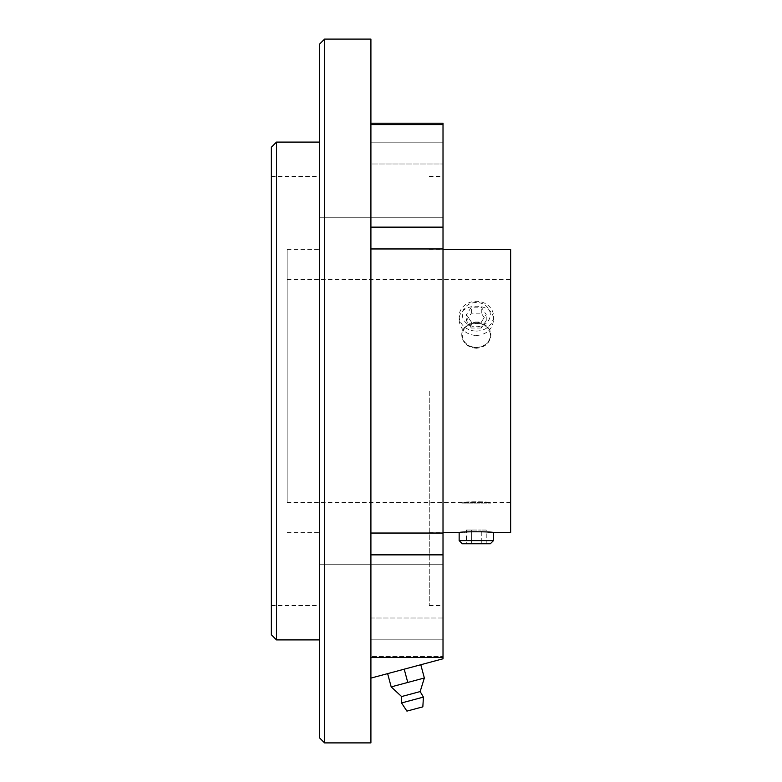<?xml version="1.0" encoding="UTF-8"?>
<svg xmlns="http://www.w3.org/2000/svg" width="782" height="782" viewBox="0 0 782 782"><rect width="100%" height="100%" fill="white"/><g stroke="black" fill="none" stroke-linecap="round" stroke-linejoin="round"><path stroke-width="0.59" stroke-dasharray="3.91 2.93" d="M287.15 502.582L287.15 249.38L287.15 502.582L461.781 502.582C460.881 501.545 491.741 501.545 490.852 502.582C491.751 501.545 460.901 501.545 461.781 502.582L461.781 503.1L490.852 503.1L461.781 503.1L462.309 502.582L490.324 502.582L462.309 502.582M370.912 657.427L370.912 554.868L370.912 657.427L370.912 639.832L370.912 657.427L443.013 657.427L443.013 618.015L443.013 657.427L443.013 656.577L370.912 656.577L370.912 678.102L443.013 658.786L443.013 656.577L370.912 656.577L370.912 678.102M443.013 184.65L443.013 217.269L443.013 184.65M319.418 184.65L319.418 217.269L319.418 184.65M443.013 597.35L443.013 564.731L443.013 597.35M319.418 597.35L319.418 564.731L319.418 597.35M443.013 657.427L443.013 533.041L370.912 533.041L370.912 248.959L370.912 533.041M443.013 618.015L370.912 618.015L370.912 656.577L370.912 618.015L370.912 639.832L370.912 618.015L443.013 618.015L443.013 656.577L443.013 618.015M443.013 227.132L370.912 227.132L370.912 248.959L443.013 248.959L443.013 124.573L443.013 163.985L370.912 163.985L370.912 227.132L370.912 142.168L370.912 163.985L443.013 163.985L443.013 123.214M370.912 39.1L370.912 742.9M370.912 227.132L370.912 248.959M510.646 249.38L510.646 532.62M490.324 543.773L462.309 543.773M466.404 530.04L481.272 530.04L471.36 530.04L471.36 543.773L466.404 543.773L486.228 543.773L471.36 543.773L471.36 530.04L466.404 530.04L466.404 543.773M429.279 391L429.279 605.571L429.279 391M486.228 531.926L466.404 531.926M464.176 532.102L459.151 532.62M476.316 335.576C486.746 334.52 492.465 329.388 493.481 320.19C494.537 301.569 458.086 301.588 459.151 320.19C460.148 329.388 465.877 334.52 476.316 335.576M493.481 540.616L459.151 540.616M319.418 44.251L319.418 737.749M476.316 331.06A17.165 14.868 180 0 0 493.481 316.192A17.165 14.868 180 0 0 476.316 301.324A17.165 14.868 180 0 0 459.151 316.192A17.165 14.868 180 0 0 476.316 331.06M476.316 326.739A14.008 12.131 180 0 0 488.447 308.548A14.008 12.131 180 0 0 464.185 308.548A14.008 12.131 180 0 0 476.316 326.739M471.36 322.047L466.404 314.608L471.36 307.179L481.272 307.179L486.228 314.608L481.272 322.047L471.36 322.047L471.36 328.049L466.404 320.62L466.404 314.608M476.316 348.273C467.48 347.364 462.641 343.015 461.781 335.214C460.881 319.486 491.751 319.496 490.852 335.214C490.001 343.005 485.153 347.364 476.316 348.273M476.316 322.36A14.535 12.59 0 0 1 490.852 334.95A14.535 12.59 0 0 1 476.316 347.531A14.535 12.59 0 0 1 461.781 334.95A14.535 12.59 0 0 1 476.316 322.36M476.316 347.345A14.008 12.131 180 0 0 488.447 329.144A14.008 12.131 180 0 0 464.185 329.144A14.008 12.131 180 0 0 476.316 347.345M486.228 530.04L481.272 530.04L481.272 543.773L481.272 530.04L486.228 530.04L486.228 543.773M466.404 320.62L471.36 313.191L481.272 313.191L486.228 320.62L481.272 328.049L481.272 322.047M481.272 328.049L471.36 328.049M471.36 313.191L471.36 307.179M481.272 313.191L481.272 307.179M486.228 320.62L486.228 314.608M443.013 248.959L443.013 533.041M443.013 391L443.013 605.571L443.013 391M271.354 147.241L271.354 634.759M276.505 142.099L276.505 639.901M324.569 39.1L324.569 742.9M404.216 669.187L387.628 673.625L420.794 664.739L404.216 669.187L407.764 682.451L416.053 680.223L399.475 684.67L424.352 678.004L416.053 680.223L424.352 678.004L420.794 664.739M407.764 682.451L391.186 686.889L399.475 684.67L391.186 686.889L387.628 673.625M401.596 696.547L420.159 691.571M401.537 702.959L423.424 697.094M406.914 711.112L422.837 706.85M443.013 554.868L370.912 554.868M443.013 639.832L370.912 639.832L443.013 639.832M443.013 142.168L370.912 142.168L443.013 142.168M510.646 502.582L490.852 502.582L490.852 503.1L490.324 502.582M319.418 217.269L443.013 217.269L319.418 217.269M319.418 152.04L443.013 152.04L319.418 152.04M319.418 629.96L443.013 629.96L319.418 629.96M319.418 564.731L443.013 564.731L319.418 564.731M370.912 124.573L443.013 124.573M429.279 532.62L443.013 532.62M429.279 249.38L443.013 249.38M287.15 532.62L319.418 532.62M287.15 249.38L319.418 249.38M493.481 320.19L493.481 316.192M459.151 320.19L459.151 316.192M287.15 279.418L510.646 279.418M429.279 605.571L443.013 605.571M429.279 176.429L443.013 176.429M271.354 605.571L319.418 605.571M271.354 176.429L319.418 176.429"/><path stroke-width="1.17" d="M370.912 678.102L443.013 658.786L443.013 554.868L370.912 554.868M443.013 554.868L443.013 533.041L370.912 533.041M370.912 124.573L443.013 124.573L443.013 248.959L370.912 248.959M443.013 532.62L459.151 532.62C458.086 531.486 494.537 531.486 493.481 532.62L510.646 532.62L510.646 249.38L443.013 249.38M462.309 543.773L490.324 543.773L493.481 540.616L459.151 540.616L462.309 543.773M493.481 540.616L493.481 532.62L488.457 532.102M488.408 532.092L486.228 531.926M466.404 531.926L464.176 532.102M459.151 532.62L459.151 540.616M370.912 742.9L370.912 39.1L324.569 39.1L324.569 742.9L370.912 742.9M443.013 124.573L443.013 123.214L370.912 123.214M443.013 533.041L443.013 248.959M276.505 142.099L276.505 639.901L271.354 634.759L271.354 147.241L276.505 142.099L319.418 142.099M324.569 742.9L319.418 737.749L319.418 44.251L324.569 39.1M391.186 686.889L401.596 696.547L420.159 691.571L424.352 678.004L391.186 686.889L387.628 673.625M407.764 682.451L404.216 669.187M424.352 678.004L420.794 664.739M420.159 691.571L423.424 697.094L401.537 702.959L401.596 696.547M423.424 697.094L422.837 706.85L406.914 711.112L401.537 702.959M443.013 227.132L370.912 227.132M370.912 657.427L443.013 657.427M276.505 639.901L319.418 639.901"/></g></svg>
